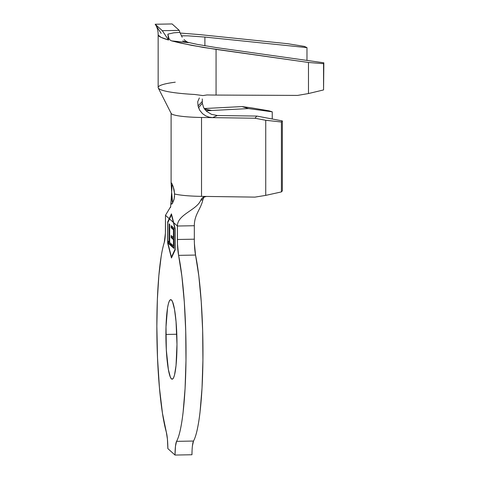<?xml version="1.0" encoding="UTF-8"?>
<svg xmlns="http://www.w3.org/2000/svg" width="479" height="479" viewBox="0 0 479 479"><rect width="100%" height="100%" fill="white"/><g stroke="black" fill="none" stroke-linecap="round" stroke-linejoin="round"><path stroke-width="0.72" d="M165.902 334.444A39.769 5.497 89 0 1 170.734 299.668A39.769 5.497 89 0 1 176.979 344.413L176.044 321.654L174.518 309.398L172.518 301.71L171.44 299.98L170.356 299.764L169.321 301.075L168.363 303.86L167.524 308.009L166.009 326.84L166.321 349.915L168.363 369.459L170.356 377.147L171.44 378.877L172.518 379.087L173.56 377.781L174.518 374.997L176.044 365.489L176.979 344.413A39.769 5.497 89 0 1 172.147 379.188A39.769 5.497 89 0 1 165.902 334.444L176.799 334.246L165.902 334.444M156.849 326.295A104.763 14.472 89 0 1 164.273 242.458L165.399 233.129L165.483 215.299L165.483 228.77A17.106 2.365 89 0 1 164.273 242.458C163.147 245.966 162.124 250.541 161.201 256.175L158.842 275.67L157.357 299.603L156.849 326.295A104.763 14.472 89 0 0 166.321 432.136L162.477 413.353L159.447 387.84L157.513 357.909L156.849 326.295M172.889 220.49L175.075 229.154L175.075 249.248L171.44 257.067L171.871 257.055L171.44 257.067L167.806 242.703L167.806 222.615L169.518 218.933L173.362 222.388L175.075 229.154L175.075 249.248L171.44 257.067L167.806 242.703L167.806 222.615L170.494 216.867M173.955 228.154L171.183 225.657L171.183 227.735L173.446 229.77L173.446 237.56L171.183 235.524L171.183 237.602L173.446 239.638L173.446 245.871L171.147 243.805L171.147 245.883L173.955 248.409L173.955 228.154L171.183 225.657L171.183 227.735L173.446 229.77L173.446 237.56L171.183 235.524L171.183 237.602L173.446 239.638L173.446 245.871L171.147 243.805L171.147 245.883L173.955 248.409L173.955 228.154M169.692 242.488L169.692 224.31L169.177 223.849L169.177 242.033L168.087 241.045L168.087 243.122L170.781 245.553L170.781 243.476L169.692 242.488L169.692 224.31L169.177 223.849L169.177 242.033L168.087 241.045L168.087 243.122L170.781 245.553L170.781 243.476L169.692 242.488M217.25 115.517L256.852 116.074L282.353 120.924L282.353 190.84L282.353 120.924L281.407 122.001L265.737 120.277L254.96 118.229L212.628 117.63L217.28 115.517L256.852 116.074L254.96 118.229L201.521 117.475A34.207 4.329 180 0 1 171.159 113.415M204.114 196.857L202.857 199.761L200.755 200.24L202.988 197.45L206.389 196.438L201.521 196.366A34.207 4.329 180 0 1 174.607 193.971L174.176 198.839L172.195 203.82L171.44 204.12L171.057 202.791L171.434 196.366M199.641 34.596L287.634 43.703L304.357 46.397L306.979 47.631L204.892 37.069L204.892 45.792L204.892 37.069L306.979 47.631L306.979 60.42L306.979 47.631L304.357 46.397L287.634 43.703L199.641 34.596L180.122 33.045M158.154 34.979L158.154 87.489A59.863 7.58 0 0 0 194.63 94.471L202.946 95.572L207.024 94.944A59.863 7.58 0 0 0 216.065 95.07L216.065 49.385L308.476 62.468L323.559 63.683L323.84 62.803L216.622 47.631L197.426 44.415L187.511 42.242L197.426 44.415L216.622 47.631L323.84 62.803L323.559 63.683L308.476 62.468L203.395 47.445L180.607 43.086L171.53 40.865L188.498 42.661L182.691 40.949L188.498 42.661L185.846 41.182M208.88 110.26L211.706 110.493L248.523 108.577L272.246 111.829L268.988 110.823L252.038 107.949L268.988 110.823L272.246 111.829L272.246 119.002L272.246 111.829L248.523 108.577L242.009 106.572L252.038 107.949L242.009 106.572L204.27 108.541L242.009 106.572L248.523 108.577L211.706 110.493L205.826 109.302L211.706 110.493L206.06 110.787L211.706 110.493L208.79 110.242L204.198 108.499M169.219 218.658L171.44 213.874L175.188 228.705L175.188 249.912L171.44 257.989L167.686 243.158L167.686 221.951L169.219 218.658L165.483 215.299L170.746 206.527L165.483 215.299L169.219 218.658L167.686 221.951L167.686 243.158L171.44 257.989L175.188 249.912L175.188 228.705L173.661 222.663L177.398 226.022L194.33 225.723L194.33 239.189L177.398 239.494L177.398 226.022L177.475 243.997L178.607 255.361A104.763 14.472 89 0 1 185.984 360.567A104.763 14.472 89 0 1 176.559 441.351L193.498 441.045A104.763 14.472 -91 0 0 202.922 360.268A104.763 14.472 -91 0 0 195.546 255.062L178.607 255.361L181.876 276.209L184.313 302.117L185.72 331.007L185.984 360.567L185.086 388.439L183.098 412.389C182.265 419.544 181.29 425.586 180.176 430.513C179.068 435.435 177.859 439.045 176.559 441.351L175.47 446.266L175.015 455.05L167.866 448.613L167.411 439.009L166.321 432.136A17.106 2.365 89 0 1 167.866 448.613L175.015 455.05A17.106 2.365 89 0 1 176.559 441.351L193.498 441.045L192.408 445.961M203.114 198.815L202.857 199.767C200.881 209.245 194.33 214.329 194.33 225.723C194.33 214.329 200.881 209.245 202.857 199.761L200.755 200.24C196.641 210.269 177.398 214.394 177.398 226.022L194.33 225.723L194.33 239.189A17.106 2.365 -91 0 0 195.546 255.062L198.815 275.91L201.252 301.818L202.659 330.702L202.922 360.268L202.024 388.134L200.036 412.09C199.204 419.245 198.228 425.286 197.114 430.208C196.001 435.136 194.797 438.746 193.498 441.045A17.106 2.365 -91 0 0 191.953 454.751L175.015 455.05L191.953 454.751L192.085 450.032M194.414 243.697L195.546 255.062L178.607 255.361A17.106 2.365 89 0 1 177.398 239.494L194.33 239.189M172.236 184.199A10.688 1.479 -91 0 0 171.644 191.786L171.117 183.152L171.44 182.912L173.218 186.618L174.607 193.971A34.207 4.329 0 0 0 201.521 196.366L201.521 117.475L201.521 196.366L254.96 197.12L206.389 196.438M172.009 216.071L173.661 222.663L177.398 226.022C177.398 214.394 196.641 210.269 200.755 200.24L201.755 198.569L203.222 197.3L205.048 196.57M203.761 197.396L203.401 198.084M171.105 113.17L171.105 183.415L171.44 182.912L172.206 184.128M265.737 195.378L265.737 120.277L265.737 195.378L281.407 191.917L281.407 122.001L281.407 191.917L282.353 190.84L281.407 191.917L265.737 195.378L254.96 197.12L265.737 195.378M202.294 98.943L202.306 103.284L203.629 107.535L204.97 109.565L206.73 111.421L211.407 114.307L217.28 115.517L212.628 117.63L209 117.121L205.731 115.864L202.497 113.643L199.743 110.296L198.581 107.655L202.306 103.284L198.581 107.655L198.067 105.937L199.743 110.296L202.497 113.643M204.036 108.242L206.647 111.35M202.15 101.584L198.067 105.937L197.707 101.782L199.354 97.961L197.707 101.782L198.067 105.937L202.15 101.584M171.207 113.493A34.207 4.329 0 0 0 201.521 117.475L212.628 117.63L209 117.121L205.731 115.864M194.63 94.471A59.863 7.58 180 0 1 158.304 88.028A59.863 7.58 180 0 1 175.254 82.19M202.946 95.572L207.024 94.944A59.863 7.58 0 0 0 216.065 95.07L297.639 95.405L216.065 95.07L216.065 49.385L191.396 45.313L171.53 40.865L170.105 40.074L168.949 38.56L167.872 34.135L168.56 40.026C163.279 38.458 160.004 37.099 158.735 35.949L158.154 35.003M308.476 62.468L308.476 93.549L297.639 95.405L308.476 93.549L308.476 62.468M323.559 63.683L323.559 89.938L308.476 93.549L323.559 89.938L323.559 63.683M323.84 62.803L323.559 89.938L323.84 62.803M181.331 35.823L187.888 35.829L204.892 37.069M161.172 33.38L155.16 24.249L172.099 23.95L179.248 30.381L172.099 23.95L155.16 24.249L162.309 30.686L179.248 30.381L179.9 32.38L179.248 30.381L162.309 30.686L168.56 40.026L167.872 34.135L173.805 32.811L179.9 32.38L182.182 37.26M158.154 35.015L160.926 37.29L168.56 40.026L162.309 30.686L155.16 24.249L155.974 25.483C157.465 28.213 158.196 31.386 158.154 35.015M184.044 39.595L186.487 41.637M188.504 42.661L171.53 40.865M168.949 38.56L167.872 34.135M282.353 120.924L256.852 116.074L254.96 118.229L265.737 120.277L281.407 122.001L282.353 120.924M208.79 110.242L205.904 109.332M167.686 221.951L168.117 221.945L167.686 221.951M169.782 217.466L171.44 213.874M171.434 214.814L172.41 218.592M169.518 218.933L173.362 222.388L171.44 214.796L170.416 217.023M171.027 201.647L171.644 192.199A10.688 1.479 -91 0 0 172.662 203.108M174.554 196.33L173.985 199.641L172.266 203.731M173.194 186.553L174.14 190.043L174.619 194.935M171.638 191.301L171.117 183.152L171.44 182.912M172.099 184.93L171.644 192.199L172.566 202.773M173.955 247.631L171.997 245.865L171.147 245.883L171.997 245.865L171.997 244.565L171.997 245.865L173.955 247.631M173.955 245.859L173.446 245.871L173.955 245.859M173.955 239.632L173.446 239.638L173.955 239.632M173.955 239.32L172.033 237.59L171.183 237.602L172.033 237.59L172.033 236.285L172.033 237.59L173.955 239.32M173.955 237.554L173.446 237.56L173.955 237.554M173.955 229.758L173.446 229.77L173.955 229.758M173.955 229.453L172.033 227.717L171.183 227.735L172.033 227.717L172.033 226.417L172.033 227.717L173.955 229.453M170.781 244.775L168.931 243.11L168.087 243.122L168.931 243.11L168.931 241.811L168.931 243.11L170.781 244.775M169.692 242.021L169.177 242.033L169.692 242.021M171.027 201.521L170.572 207.431M171.177 113.445L158.274 87.98"/></g></svg>
